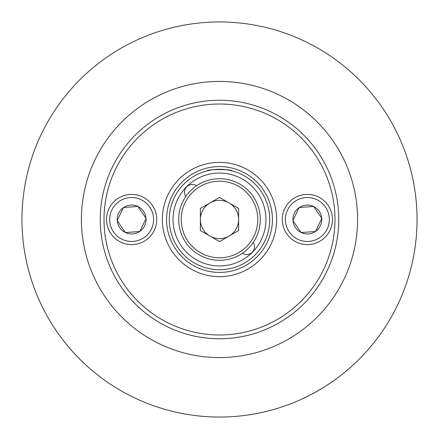 <?xml version="1.0" encoding="UTF-8"?>
<svg xmlns="http://www.w3.org/2000/svg" width="439" height="439" viewBox="0 0 439 439"><rect width="100%" height="100%" fill="white"/><g stroke="black" fill="none" stroke-linecap="round" stroke-linejoin="round"><path stroke-width="0.66" d="M185.741 196.595A7.847 7.847 0 0 1 196.595 185.741M242.405 253.259A7.847 7.847 0 0 0 253.259 242.405M338.754 219.5A119.254 119.254 0 0 1 219.5 338.754A119.254 119.254 0 0 1 100.246 219.5A119.254 119.254 0 0 1 219.5 100.246A119.254 119.254 0 0 1 338.754 219.5A119.254 119.254 0 0 1 219.5 338.754A119.254 119.254 0 0 1 100.246 219.5M162.364 219.5A57.136 57.136 0 0 1 219.5 162.364A57.136 57.136 0 0 1 276.636 219.5A57.136 57.136 0 0 1 219.5 276.636A57.136 57.136 0 0 1 162.364 219.5M269.711 219.5A50.211 50.211 0 0 1 219.5 269.711A50.211 50.211 0 0 1 169.289 219.5A50.211 50.211 0 0 1 219.5 169.289A50.211 50.211 0 0 1 269.711 219.5A50.211 50.211 0 0 1 219.5 269.711A50.211 50.211 0 0 1 169.289 219.5M417.05 219.5A197.55 197.55 0 0 1 219.5 417.05A197.55 197.55 0 0 1 21.95 219.5A197.55 197.55 0 0 1 219.5 21.95A197.55 197.55 0 0 1 417.05 219.5M301.33 399.303C309.265 396.066 327.527 385.524 334.298 380.267M230.711 170.557L232.055 170.881C232.835 169.147 206.176 169.141 206.945 170.881L208.289 170.557M209.935 202.933A19.129 19.129 0 0 0 209.935 236.067A19.129 19.129 0 0 0 238.629 219.5A19.129 19.129 0 0 0 209.935 202.933M260.294 219.5A40.794 40.794 0 0 1 219.5 260.294A40.794 40.794 0 0 1 178.706 219.5A40.794 40.794 0 0 1 219.5 178.706A40.794 40.794 0 0 1 260.294 219.5A40.794 40.794 0 0 0 219.5 178.706A40.794 40.794 0 0 0 178.706 219.5M219.5 241.587L200.371 230.541L200.371 208.459L219.5 197.413L238.629 208.459L238.629 230.541L219.5 241.587M125.483 232.56L132.589 232.017L125.483 232.56A14.438 14.438 0 0 0 139.695 231.474L132.589 232.017L139.816 231.463L146.033 218.501A14.438 14.438 0 0 1 139.865 231.358M123.447 207.537L137.901 206.429L123.447 207.537L117.229 220.499A14.438 14.438 0 0 1 123.392 207.642M129.714 194.466A25.105 25.105 0 0 1 156.663 217.585A25.105 25.105 0 0 1 133.549 244.534A25.105 25.105 0 0 1 106.6 221.415A25.105 25.105 0 0 1 129.714 194.466A25.105 25.105 0 0 1 156.663 217.585A25.105 25.105 0 0 1 133.549 244.534M125.296 232.472L117.246 220.707A14.438 14.438 0 0 0 125.296 232.472L125.362 232.571M137.967 206.528L146.017 218.293A14.438 14.438 0 0 0 137.967 206.528L137.901 206.429M123.562 207.526A14.438 14.438 0 0 1 137.78 206.44M301.22 232.56L308.326 232.017L301.22 232.56A14.438 14.438 0 0 0 315.438 231.474L308.326 232.017L315.553 231.463L321.771 218.501A14.438 14.438 0 0 1 315.608 231.358M299.184 207.537L313.638 206.429L299.184 207.537L292.967 220.499A14.438 14.438 0 0 1 299.135 207.642M305.451 194.466A25.105 25.105 0 0 1 332.4 217.585A25.105 25.105 0 0 1 309.286 244.534A25.105 25.105 0 0 1 282.337 221.415A25.105 25.105 0 0 1 305.451 194.466A25.105 25.105 0 0 1 332.4 217.585A25.105 25.105 0 0 1 309.286 244.534M301.033 232.472L292.983 220.707A14.438 14.438 0 0 0 301.033 232.472L301.099 232.571M313.704 206.528L321.754 218.293A14.438 14.438 0 0 0 313.704 206.528L313.638 206.429M299.305 207.526A14.438 14.438 0 0 1 313.517 206.44M81.418 219.5A138.082 138.082 0 0 1 219.5 81.418A138.082 138.082 0 0 1 357.582 219.5A138.082 138.082 0 0 1 219.5 357.582A138.082 138.082 0 0 1 81.418 219.5M334.984 219.5A115.484 115.484 0 0 1 219.5 334.984A115.484 115.484 0 0 1 104.016 219.5A115.484 115.484 0 0 1 219.5 104.016A115.484 115.484 0 0 1 334.984 219.5M166.568 219.5A52.932 52.932 0 0 1 219.5 166.568A52.932 52.932 0 0 1 272.432 219.5A52.932 52.932 0 0 1 219.5 272.432A52.932 52.932 0 0 1 166.568 219.5M265.946 219.5A46.446 46.446 0 0 1 219.5 265.946A46.446 46.446 0 0 1 173.054 219.5A46.446 46.446 0 0 1 219.5 173.054A46.446 46.446 0 0 1 265.946 219.5M181.214 219.5A38.286 38.286 0 0 0 219.5 257.786A38.286 38.286 0 0 0 257.786 219.5A38.286 38.286 0 0 0 219.5 181.214A38.286 38.286 0 0 0 181.214 219.5M129.955 197.599A21.966 21.966 0 0 1 153.535 217.821A21.966 21.966 0 0 1 133.308 241.401A21.966 21.966 0 0 1 109.728 221.179A21.966 21.966 0 0 1 129.955 197.599M305.692 197.599A21.966 21.966 0 0 1 329.272 217.821A21.966 21.966 0 0 1 309.045 241.401A21.966 21.966 0 0 1 285.465 221.179A21.966 21.966 0 0 1 305.692 197.599"/></g></svg>

